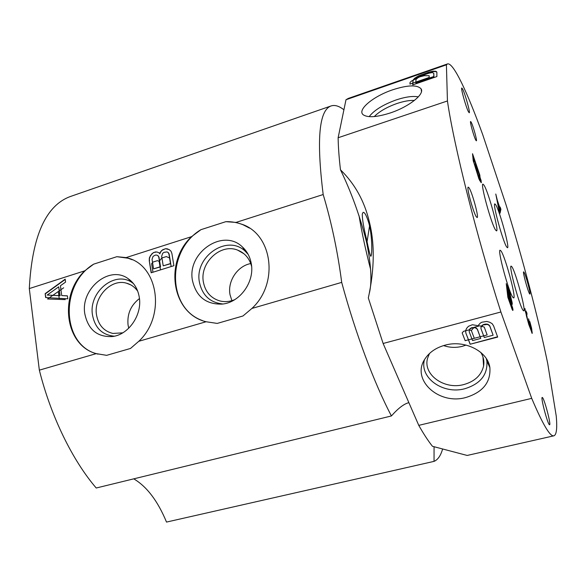 <?xml version="1.0" encoding="UTF-8"?>
<svg xmlns="http://www.w3.org/2000/svg" width="586" height="586" viewBox="0 0 586 586"><rect width="100%" height="100%" fill="white"/><g stroke="black" fill="none" stroke-linecap="round" stroke-linejoin="round"><path stroke-width="0.88" d="M369.502 292.553C372.051 281.573 371.15 265.18 366.799 243.366L366.265 241C359.885 215.912 351.285 192.179 340.473 169.794C354.823 183.821 364.426 201.086 369.275 221.596C374.872 243.578 374.557 269.033 368.323 297.959L383.119 343.484L418.763 425.363C423.656 433.999 428.22 440.98 432.461 446.298L467.167 455.447L553.909 435.808C556.524 434.841 557.308 428.322 556.268 416.243L547.705 363.437C538.175 317.385 522.661 258.719 506.099 204.983L482.769 134.809C467.525 92.639 453.33 62.079 447.492 63.925L446.407 64.826L345.996 99.737L338.129 137.747C338.276 146.991 339.052 157.671 340.473 169.794M447.492 63.925L348.318 98.419L345.996 99.737M366.272 240.949L366.799 243.366L369.847 224.064M549.448 424.74L549.587 424.777C551.294 425.004 544.299 398.487 542.402 397.513L542.218 397.447C540.453 397.008 547.654 424.242 549.448 424.74M446.407 64.826L447.44 100.96C453.703 144.698 476.565 236.143 500.898 311.986L531.714 398.355C542.768 424.454 550.166 436.936 553.909 435.808M529.641 293.872L529.92 294.099C531.062 294.348 525.627 274.402 523.935 272.124L523.628 271.845C522.441 271.479 528.015 291.894 529.641 293.872M468.5 111.867L469.24 112.776C470.485 112.981 465.057 93.577 462.596 89.021L461.797 88.003C460.508 87.688 466.112 107.634 468.5 111.867M476.425 216.945L477.143 217.538C479.106 217.692 472.155 192.179 469.056 187.85L468.251 187.132C466.222 186.788 473.437 213.143 476.425 216.945M495.763 204.814C499.66 210.777 509.864 248.061 507.491 247.746L506.736 247.065C503.081 242.23 492.343 203.159 494.848 203.884L495.763 204.814M511.834 266.703C515.534 271.443 526.279 311.173 523.752 310.858L523.203 310.477C519.76 306.947 508.458 265.333 511.131 266.117L511.834 266.703M500.986 250.925C505.183 256.36 516.493 298.208 513.658 297.944L512.984 297.476C509.066 293.41 497.126 249.424 500.129 250.215L500.986 250.925M484.058 185.249C488.46 192.025 499.177 231.17 496.532 230.899L495.61 230.071C491.478 224.555 480.146 183.396 482.945 184.121L484.058 185.249M475.839 140.222L476.359 140.83C477.37 141.006 473.041 125.463 471.166 122.174L470.609 121.5C469.576 121.258 474.008 137.131 475.839 140.222M499.008 210.088L500.056 213.187L500.913 209.305L500.144 207.026L499.939 208.023L497.36 200.361L495.771 194.017L499.008 210.088M480.293 180.4L479.824 175.082L472.536 153.73L473.18 160.432L478.879 178.759L480.007 181.059L480.293 180.4L479.817 180.547L479.084 174.452M511.695 303.629L512.259 304.295L512.157 302.676L510.626 296.362L506.26 283.631L507.842 297.285L512.215 309.606L512.713 310.434L513.058 310.053L511.432 303.702L510.318 294.568L507.359 285.463L508.633 296.311L511.417 303.687M529.81 321.56L531.348 330.592L527.532 319.451L526.543 314.103L526.682 313.444L527.034 314.338L526.814 312.792L525.701 310.88L526.396 315.825L528.799 324.541L532.205 333.412L531.575 328.079L529.81 321.56M499.433 210.777L497.587 201.577L499.909 208.484L499.265 210.828M479.018 173.698L479.033 177.88L475.642 168.468L474.111 162.989L473.576 157.766L479.018 173.698M507.359 287.938L511.373 300.992L507.835 291.975L507.359 287.938L506.861 288.07L507.901 293.762M512.01 306.288L511.849 307.379L508.553 298.135L508.04 293.718L512.01 306.288M500.898 311.986L383.119 343.484M447.44 100.96L338.129 137.747M531.714 398.355L418.763 425.363M390.283 112.951C408.816 106.879 424.799 94.229 421.144 88.918C417.335 84.626 407.827 84.926 392.62 89.819C373.011 96.36 356.522 110.197 363.408 114.907C368.059 117.815 377.018 117.163 390.283 112.951M412.954 80.487L412.72 84.889L436.885 76.546L436.863 72.21L436.35 71.492L433.288 71.126L428.732 72.181L418.631 75.865L414.551 78.341L412.954 80.487L412.91 84.823M415.833 82.721L415.987 79.44L419.093 76.766L428.71 73.25L432.27 72.547L433.794 73.272L433.779 76.524L415.833 82.721L416.001 83.183L433.94 76.986L433.794 73.272M418.309 96.88C412.822 95.826 405.402 96.858 396.033 99.979C383.039 104.704 374.08 110.256 369.158 116.643M374.278 116.57C379.347 111.443 386.877 107.099 396.876 103.539C403.754 101.231 409.599 100.199 414.419 100.44M413.511 79.41L413.115 80.941M414.551 78.341L413.672 79.864M416.602 76.92L416.763 77.374L414.712 78.788M418.631 75.865L418.792 76.319L416.763 77.374M421.151 74.818L421.312 75.264L418.792 76.319M428.732 72.181L428.886 72.635L421.312 75.264M431.259 71.477L431.421 71.931L428.886 72.635M433.288 71.126L433.45 71.587L431.421 71.931M435.325 71.133L435.486 71.587L433.45 71.587M436.35 71.492L436.504 71.946L435.486 71.587M436.863 72.444L436.504 71.946M433.779 76.524L433.94 76.986M465.833 397.506C482.849 392.298 490.863 382.321 489.881 367.576C487.75 351.248 464.603 339.55 445.008 345.183C436.152 347.645 429.538 352.127 425.158 358.647C410.508 379.325 438.533 405.3 465.833 397.506M478.154 326.314L477.216 325.53L472.382 324.739L468.441 326.307L466.624 328.336L465.584 330.672L465.892 333.156L470.133 344.246L497.675 337.082L493.58 325.853L492.13 323.648L489.654 322.227L486.754 321.443L481.831 322.227L480.234 323.172L478.396 325.215L478.154 326.314M472.572 340.576L469.218 331.764L469.276 330.211L470.097 328.966L471.679 328.028L474.799 327.721L476.323 328.343L477.443 329.596L480.754 338.437L472.572 340.576M483.472 324.9L487.208 324.432L488.739 325.062L489.845 326.321L493.112 335.214L484.278 337.521L480.974 328.658L481.04 327.098L483.45 324.585L485.23 324.117L487.178 324.117L488.709 324.747L489.823 325.999L493.112 335.214M424.425 359.848C419.4 377.955 443.338 394.737 464.815 388.73C480.461 383.881 487.816 374.659 486.878 361.049L486.299 358.581M482.967 356.999L483.597 365.994C481.384 375.26 474.792 381.449 463.819 384.548C444.349 390.034 422.718 374.63 427.575 358.266L429.472 353.519M483.597 365.994C484.402 361.254 483.472 356.728 480.798 352.42M443.587 345.586C449.689 347.666 455.923 347.916 462.288 346.333L466.082 345.073M470.133 344.246L497.565 336.782M465.892 333.156L470.111 343.923M465.599 330.629L465.87 332.833M469.218 331.764L469.261 329.889L470.075 328.643L471.657 327.713L474.777 327.398L476.308 328.028L477.422 329.273L480.754 338.437M480.974 328.658L481.018 326.776L481.853 325.523L483.45 324.585M362.273 214.036C362.251 219.245 363.679 227.646 366.543 239.235C368.719 249.995 370.162 255.686 370.872 256.309L371.341 255.093C372.125 250.933 372.095 235.352 368.968 223.574C366.697 215.853 364.741 212.117 363.108 212.366L362.273 214.036M488.548 362.873L487.823 363.108M483.465 364.184L483.831 364.111M500.913 209.305L500.488 209.429L499.968 207.884M499.814 212.462L500.488 209.429M473.4 157.824L472.69 155.744M473.356 161.275L473.1 157.92L473.576 157.766M479.289 178.115L478.63 178.107M512.545 310.155L512.105 307.35M507.22 287.975L506.531 285.997M511.783 303.819L511.351 301.27M511.329 301.438L510.736 301.468M507.967 297.651L507.527 293.857L508.04 293.718M512.076 307.643L511.468 307.657M531.846 332.965L531.473 330.028M526.448 313.473L525.715 311.203M526.543 314.103L526.096 314.221L526.528 313.451M479.824 175.082L479.348 175.236M473.884 161.655L473.466 161.787M479.033 177.88L478.601 178.012M512.618 307.247L512.113 307.379M512.875 308.566L512.369 308.697M513.058 310.053L512.567 310.184M509.849 293.945L509.483 294.04M511.908 301.372L511.402 301.512M512.157 302.676L511.659 302.808M512.303 303.841L511.849 303.966M507.835 291.975L507.33 292.114M510.692 300.171L510.318 300.274M511.102 301.167L510.677 301.285M508.553 298.135L508.172 298.237M511.432 306.383L511.058 306.485M511.849 307.379L511.41 307.496M531.898 329.772L531.465 329.889M532.249 332.159L531.802 332.269M526.199 311.129L525.752 311.247M526.814 312.792L526.367 312.909M370.594 269.326C365.649 250.273 361.796 232.415 359.05 215.758M323.179 194.53C331.515 222.38 337.69 251.665 341.697 282.386C355.46 333.412 374.351 383.559 391.419 415.95L96.221 488.006C72.613 460.559 50.938 416.514 39.343 370.154L29.3 288.576L84.743 270.835L93.694 264.14L116.848 256.697L126.1 257.598L191.541 236.656L200.939 229.675L225.837 221.676L236.033 222.416L323.179 194.53C316.374 139.666 319.018 110.139 331.119 105.934C334.855 104.74 339.118 106.022 343.916 109.794M391.419 415.95C398.268 408.2 404.091 403.776 408.889 402.67M133.755 478.843C146.866 486.607 157.788 501.015 166.512 522.075L434.043 461.372L434.058 446.737M434.043 461.372C437.83 459.812 440.687 455.718 442.591 449.081M126.1 257.598L127.514 257.986C158.345 265.29 165.992 316.191 138.779 341.294L130.51 348.45L106.645 355.343L96.272 353.629C64.885 345.396 58.673 295.366 84.743 270.835M39.343 370.154L96.272 353.629M236.033 222.416L242.611 224.489C272.783 235.198 278.841 283.851 251.892 308.456L341.697 282.386M251.892 308.456L242.956 315.993L217.245 323.413L206.089 321.751C171.866 313.678 163.934 262.279 191.541 236.656M138.779 341.294L206.089 321.751M29.3 288.576C32.098 235.872 45.935 205.137 70.811 196.361L331.119 105.934M159.729 253.709L159.084 252.852L156.923 251.965L153.481 252.529L150.456 255.599L149.335 258.06L149.254 260.711L151.159 272.79L173.903 265.692L171.903 253.548L171.002 251.182L169.215 249.629L165.501 248.698L161.729 250.434L160.044 252.551L159.971 253.826L160.044 252.551M45.151 293.659L45.649 297.571L67.808 298.809L67.412 295.849L61.728 295.578L60.431 285.763L65.581 282.086L65.185 279.148L45.151 293.659L45.935 297.585M153.561 268.864L152.045 259.305L153.085 256.346L155.4 255.078L156.923 255.122L158.044 255.818L158.769 257.173L160.308 266.747L153.561 268.864L160.557 266.864L159.018 257.291L158.293 255.943L156.923 255.122M164.065 252.324L167.047 251.907L168.175 252.61L168.907 253.965L170.482 263.561L163.208 265.839L161.655 256.258L162.696 253.291L164.065 252.324M47.188 295.051L58.703 286.818L59.86 295.652L47.188 295.051L60.146 295.747L58.703 286.818M200.939 229.675C166.724 249.936 166.885 308.221 202.412 320.557M249.468 228.093L243.044 224.768C237.572 222.548 231.844 221.515 225.837 221.676M251.167 263.055C249.892 256.558 246.992 251.204 242.458 247.014C223.01 227.61 186.443 252.947 192.552 280.943C196.369 296.802 206.199 304.522 222.043 304.097C240.011 302.684 255.144 281.434 251.167 263.055M248.164 254.39L245.409 251.423C227.522 233.543 193.827 256.8 199.496 282.562C202.426 295.549 210.242 302.691 222.929 303.988M234.686 299.688C229.558 301.775 224.497 302.156 219.486 300.83C210.748 298.047 205.4 291.887 203.445 282.371C199.343 263.092 220.468 242.985 237.638 250.119C244.831 252.962 249.49 258.397 251.614 266.403M250.764 263.568C237.498 265.876 227.309 281.251 230.042 294.78L231.895 300.669M93.694 264.14C59.362 284.569 61.515 346.165 98.126 354.142M132.26 259.759L128.034 258.214L116.848 256.697M139.27 297.205C137.878 289.037 134.143 282.84 128.078 278.621C109.421 264.828 80.304 288.847 84.816 313.818C88.149 329.684 97.349 337.258 112.417 336.547C128.693 334.782 142.427 314.711 139.27 297.205M133.432 283.558L132.319 282.752C115.134 270.029 88.296 292.099 92.507 315.085C95.035 328.057 102.33 335.089 114.395 336.196M122.767 332.833L112.922 333.449C103.817 331.222 98.345 325.018 96.507 314.836C93.386 297.146 111.01 278.438 126.503 283.185C131.139 284.452 134.897 287.162 137.769 291.308M139.446 298.567C130.795 305.24 127.001 314.067 128.063 325.047L128.752 328.211M161.729 250.434L160.293 252.669M163.091 249.468L161.978 250.552M165.501 248.698L163.34 249.592M167.039 248.742L165.75 248.823M169.266 249.673L167.281 248.867M149.254 260.711L151.378 272.717M149.335 258.06L149.503 260.829M150.456 255.599L149.584 258.177M152.126 253.489L150.705 255.716M153.481 252.529L152.375 253.613M155.4 251.921L153.737 252.654M156.923 251.965L155.649 252.039M159.106 252.881L157.173 252.083M167.047 251.907L168.424 252.727L169.156 254.082L170.724 263.678L163.208 265.839M65.222 279.434L45.444 293.754M67.427 295.93L61.728 295.578M63.684 287.792L47.576 298.999L65.251 299.607M59.281 299.007L58.351 291.931M152.968 272.226L171.156 266.549L169.757 258.045L166.329 256.58L161.787 258.016L159.15 261.385L157.451 260.653L152.939 262.081L151.627 263.759L152.968 272.226M160.513 269.868L159.15 261.385M481.113 180.547L475.29 163.509L476.037 168.087L478.623 176.847L480.916 182.349L481.304 182.686L481.113 180.547M507.886 289.938L510.399 297.161M525.32 309.181L524.756 308.617L524.924 309.855L527.861 320.278L529.876 324.336L528.609 318.806M496.884 199.57L499.411 212.344L500.019 208.88M499.712 209.715L497.822 204.104M465.159 340.686L487.156 334.936L484.256 327.076L479.714 325.794L474.169 327.266L471.334 330.489L469.071 329.852L463.57 331.31L462.164 332.907L465.159 340.686M474.294 338.298L471.334 330.489M409.951 84.106L429.135 77.477L429.164 75.733L424.411 75.667L419.664 76.883L411.694 80.927L410.061 82.348L409.951 84.106M421.473 91.562L421.144 88.918M486.878 361.049L489.881 367.576M366.265 241L366.543 239.235M368.968 223.574L369.275 221.596M243.044 224.768L242.611 224.489M245.409 251.423L242.458 247.014M243.952 253.76L237.638 250.119M128.034 258.214L127.514 257.986M132.319 282.752L128.078 278.621M130.832 284.913L126.503 283.185"/></g></svg>
